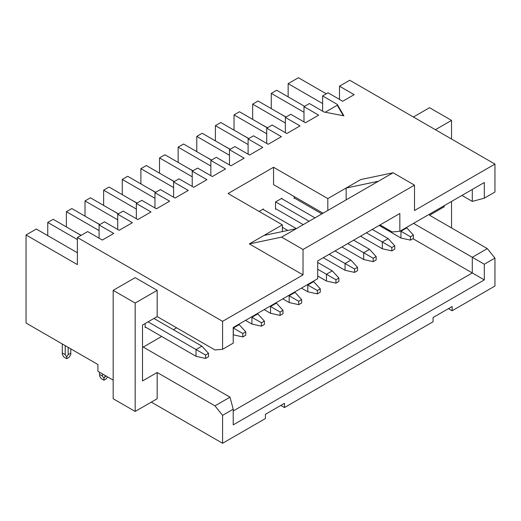 <?xml version="1.0" encoding="UTF-8"?>
<svg xmlns="http://www.w3.org/2000/svg" width="521" height="521" viewBox="0 0 521 521"><rect width="100%" height="100%" fill="white"/><g stroke="black" fill="none" stroke-linecap="round" stroke-linejoin="round"><path stroke-width="0.78" d="M433.055 317.53L433.055 321.763L284.479 407.546L280.812 405.429L284.479 407.546L433.055 321.763L433.055 317.53L452.124 306.524L433.055 317.53M412.964 238.696L472.293 272.952L472.293 257.283L413.55 223.366L472.293 257.283L487.33 248.608L429.538 215.238L444.205 206.772L442.7 206.537L444.205 206.772L444.205 205.671L444.205 206.772L429.538 215.238L487.33 248.608L472.293 257.283L472.293 272.952L484.315 279.894L484.315 264.225L472.293 257.283L484.315 264.225L494.95 258.084L487.33 248.608L494.95 258.084L494.95 286.029L452.124 310.757L452.124 306.524L452.124 310.757L448.457 308.64L452.124 310.757L494.95 286.029L494.95 258.084L484.315 264.225L484.315 279.894L233.219 424.862L233.219 409.193L222.584 415.335L222.584 443.28L265.41 418.552L265.41 414.319L284.479 403.313L284.479 407.546L284.479 403.313L265.41 414.319L265.41 418.552L222.584 443.28L222.584 415.335L214.965 405.852L157.173 372.489L157.173 398.741L157.173 372.489L214.965 405.852L222.584 415.335L233.219 409.193L233.219 424.862L484.315 279.894L472.293 272.952L233.219 410.978L472.293 272.952L412.964 238.696M252.652 119.381L252.652 104.141L258.077 101.009L285.944 117.095L258.077 101.009L252.652 104.141L252.652 119.381M451.538 227.944L451.538 201.438L451.538 227.944M451.538 139.029L451.538 120.397L435.4 129.716L451.538 120.397L451.538 139.029M429.538 107.697L451.538 120.397L429.538 107.697L413.4 117.01L429.538 107.697M298.416 77.72L326.283 93.813L298.416 77.72L288.146 83.647L288.146 96.86L288.146 83.647L298.416 77.72M349.747 80.26L494.95 164.095L494.95 192.034L494.95 164.095L349.747 80.26L339.484 86.186L339.484 99.4L339.484 86.186L354.15 94.659L339.484 86.186L349.747 80.26M271.278 108.629L271.278 93.389L276.71 90.25L304.577 106.343L276.71 90.25L271.278 93.389L271.278 108.629M328.041 92.79L342.707 101.263L328.041 92.79L322.616 95.929L322.616 111.168L322.616 95.929L337.282 104.395L322.616 95.929L328.041 92.79M322.616 103.549L288.146 83.647L322.616 103.549M309.415 103.549L324.082 112.015L309.415 103.549L303.99 106.681L303.99 121.921L303.99 106.681L318.657 115.148L303.99 106.681L309.415 103.549M337.282 105.242L337.282 104.395L343.88 115.825L324.082 112.015L343.88 115.825L337.282 104.395L337.282 105.242L343.332 115.721L337.282 105.242L325.182 112.23L337.282 105.242M303.99 112.269L271.278 93.389L303.99 112.269M285.358 123.021L252.652 104.141L285.358 123.021M239.452 111.761L267.319 127.853L239.452 111.761L234.027 114.894L239.452 111.761M290.79 114.301L305.456 122.767L290.79 114.301L285.358 117.433L285.358 132.679L285.358 117.433L300.024 125.9L285.358 117.433L290.79 114.301M234.027 130.139L234.027 114.894L234.027 130.139M266.732 133.78L234.027 114.894L266.732 133.78M220.826 122.513L248.693 138.606L220.826 122.513L215.401 125.646L220.826 122.513M272.157 125.053L286.83 133.526L272.157 125.053L266.732 128.192L266.732 143.431L266.732 128.192L281.399 136.658L266.732 128.192L272.157 125.053M215.401 140.891L215.401 125.646L215.401 140.891M248.107 144.532L215.401 125.646L248.107 144.532M103.64 205.417L103.64 190.172L109.065 187.039L103.64 190.172L103.64 205.417M122.266 194.659L122.266 179.419L127.691 176.287L122.266 179.419L122.266 194.659M140.891 183.906L140.891 168.667L146.316 165.535L140.891 168.667L140.891 183.906M159.517 173.154L159.517 157.909L164.942 154.776L159.517 157.909L159.517 173.154M178.143 162.402L178.143 147.156L183.574 144.024L178.143 147.156L178.143 162.402M196.775 151.644L196.775 136.404L202.2 133.272L196.775 136.404L196.775 151.644M294.163 198.475L294.671 198.175L294.163 198.475L294.163 196.528L294.163 198.475M268.198 144.278L281.399 136.658L268.198 144.278L253.532 135.812L248.107 138.944L262.773 147.41L249.572 155.03L234.906 146.564L229.481 149.696L244.147 158.163L230.946 165.789L216.28 157.316L210.855 160.448L225.521 168.921L212.321 176.541L197.654 168.075L192.223 171.207L206.896 179.673L193.695 187.293L179.029 178.827L173.597 181.959L188.263 190.425L175.063 198.052L160.396 189.579L154.971 192.711L169.638 201.184L156.437 208.804L141.771 200.338L136.346 203.47L151.012 211.936L137.811 219.556L123.145 211.09L117.72 214.222L132.386 222.688L119.185 230.308L104.519 221.842L99.094 224.974L113.76 233.447L102.318 240.051L87.652 231.578L77.382 237.511L222.584 321.34L303.033 274.893L249.351 243.9L282.356 224.851L228.087 193.519L273.551 167.267L327.82 198.599L360.819 179.543L327.82 198.599L273.551 167.267L228.087 193.519L282.356 224.851L249.351 243.9L303.033 274.893L303.033 249.487L281.62 237.127L249.351 243.9L281.62 237.127L296.286 228.66L264.023 235.433L296.286 228.66L281.62 237.127L303.033 249.487L303.033 274.893L222.584 321.34L222.584 349.285L233.219 343.144L233.219 327.481L317.699 278.702L317.699 260.923L399.835 213.499L399.835 231.285L484.315 182.513L484.315 198.175L494.95 192.034L484.315 198.175L472.293 201.399L461.951 195.427L472.293 201.399L472.293 189.449L472.293 201.399L484.315 198.175L484.315 182.513L399.835 231.285L399.835 213.499L317.699 260.923L317.699 278.702L233.219 327.481L233.219 343.144L222.584 349.285L222.584 321.34L77.382 237.511L87.652 231.578L102.318 240.051L113.76 233.447L99.094 224.974L104.519 221.842L119.185 230.308L132.386 222.688L117.72 214.222L123.145 211.09L137.811 219.556L151.012 211.936L136.346 203.47L141.771 200.338L156.437 208.804L169.638 201.184L154.971 192.711L154.971 207.957L154.971 192.711L160.396 189.579L175.063 198.052L188.263 190.425L173.597 181.959L173.597 197.205L173.597 181.959L179.029 178.827L193.695 187.293L206.896 179.673L192.223 171.207L192.223 186.446L192.223 171.207L197.654 168.075L212.321 176.541L225.521 168.921L210.855 160.448L210.855 175.694L210.855 160.448L216.28 157.316L230.946 165.789L244.147 158.163L229.481 149.696L229.481 164.942L229.481 149.696L234.906 146.564L249.572 155.03L262.773 147.41L248.107 138.944L248.107 154.183L248.107 138.944L253.532 135.812L268.198 144.278M354.15 94.659L342.707 101.263L354.15 94.659M318.657 115.148L305.456 122.767L318.657 115.148M300.024 125.9L286.83 133.526L300.024 125.9M414.501 210.536L494.95 164.095L414.501 210.536L414.501 185.137L414.501 210.536M136.346 209.058L103.64 190.172L136.346 209.058M136.932 203.131L109.065 187.039L136.932 203.131M154.971 198.306L122.266 179.419L154.971 198.306M155.558 192.373L127.691 176.287L155.558 192.373M173.597 187.547L140.891 168.667L173.597 187.547M174.183 181.621L146.316 165.535L174.183 181.621M192.223 176.795L159.517 157.909L192.223 176.795M192.809 170.868L164.942 154.776L192.809 170.868M210.855 166.043L178.143 147.156L210.855 166.043M211.441 160.11L183.574 144.024L211.441 160.11M229.481 155.284L196.775 136.404L229.481 155.284M230.067 149.358L202.2 133.272L230.067 149.358M143.236 347.084L161.647 336.455L143.236 347.084M173.382 329.682L176.606 327.82L173.382 329.682M273.551 184.629L273.551 167.267L273.551 184.629L323.053 213.206L273.551 184.629M145.659 327.227L145.144 327.52L145.144 323.541L145.144 327.52L145.659 327.227M281.985 198.221L281.985 198.814L281.985 198.221L275.531 201.946L281.985 198.221M276.045 208.928L275.531 209.227L275.531 201.946L275.531 209.227L276.045 208.928M263.359 208.973L263.359 209.566L263.359 208.973L259.106 211.428L263.359 208.973M282.356 231.585L282.356 224.851L282.356 231.585M327.82 210.451L327.82 198.599L327.82 210.451M346.152 199.869L346.152 188.016L378.422 181.236L393.088 172.77L360.819 179.543L393.088 172.77L414.501 185.137L303.033 249.487L414.501 185.137L393.088 172.77L296.286 228.66L378.422 181.236L346.152 188.016L346.152 199.869M90.439 197.798L118.306 213.884L90.439 197.798L85.008 200.93L85.008 216.169L85.008 200.93L90.439 197.798M136.346 218.709L136.346 203.47L136.346 218.709M117.72 219.81L85.008 200.93L117.72 219.81M71.813 208.55L99.68 224.636L71.813 208.55L66.382 211.682L66.382 226.922L66.382 211.682L71.813 208.55M117.72 229.461L117.72 214.222L117.72 229.461M99.094 230.569L66.382 211.682L99.094 230.569M53.181 219.302L81.048 235.394L53.181 219.302L47.756 222.434L47.756 235.648L47.756 222.434L53.181 219.302M99.094 238.188L99.094 224.974L99.094 238.188M77.382 239.543L47.756 222.434L77.382 239.543M36.314 229.038L77.382 252.75L36.314 229.038L26.05 234.971L26.05 323.033L97.915 364.531L97.915 371.304L113.174 380.109L97.915 371.304L97.915 364.531L26.05 323.033L26.05 234.971L36.314 229.038M77.382 264.609L77.382 237.511L77.382 264.609L26.05 234.971L77.382 264.609M135.173 277.647L157.173 290.347L157.173 316.599L214.965 349.962L222.584 349.285L214.965 349.962L157.173 316.599L142.507 325.065L157.173 316.599L157.173 290.347L135.173 303.053L135.173 411.44L157.173 398.741L135.173 411.44L113.174 398.741L113.174 290.347L135.173 277.647L113.174 290.347L135.173 303.053L157.173 290.347L135.173 277.647M151.305 402.127L222.584 443.28L151.305 402.127M229.995 397.171L233.219 409.193L229.995 397.171L214.965 405.852L229.995 397.171L142.507 346.66L229.995 397.171M142.507 380.955L157.173 372.489L142.507 380.955L142.507 325.065L142.507 380.955M392.215 231.969L380.037 224.935L392.215 231.969L399.835 231.285L392.215 231.969M135.173 303.053L113.174 290.347L113.174 398.741L135.173 411.44L135.173 303.053M347.767 243.561L363.684 252.75L369.545 249.364L353.635 240.174L369.545 249.364L363.684 252.75L347.767 243.561M363.684 259.523L341.9 246.954L363.684 259.523L363.684 252.75L373.212 258.253L376.149 256.56L369.545 249.364L376.149 256.56L376.149 259.953L373.212 261.646L363.684 259.523L373.212 261.646L373.212 258.253L363.684 252.75L363.684 259.523M248.843 138.521L242.447 134.998L248.843 138.521M366.393 232.809L382.31 241.998L388.178 238.611L372.261 229.422L388.178 238.611L382.31 241.998L366.393 232.809M382.31 248.771L360.525 236.195L382.31 248.771L382.31 241.998L391.844 247.501L394.775 245.808L388.178 238.611L394.775 245.808L394.775 249.194L391.844 250.888L382.31 248.771L391.844 250.888L391.844 247.501L382.31 241.998L382.31 248.771M267.468 127.769L261.073 124.245L267.468 127.769M400.421 230.946L400.936 231.246L406.803 227.859L406.289 227.56L406.803 227.859L400.936 231.246L400.421 230.946M400.936 238.019L379.151 225.443L400.936 238.019L400.936 231.246L410.47 236.749L413.4 235.056L406.803 227.859L413.4 235.056L413.4 238.442L410.47 240.135L400.936 238.019L410.47 240.135L410.47 236.749L400.936 231.246L400.936 238.019M286.094 117.01L279.699 113.487L286.094 117.01M321.88 213.884L294.163 197.882L321.88 213.884M230.21 149.273L223.815 145.75L230.21 149.273M345.052 270.282L323.274 257.706L345.052 270.282L345.052 263.509L350.92 260.116L335.01 250.933L350.92 260.116L345.052 263.509L329.142 254.32L354.586 269.012L357.523 267.319L350.92 260.116L357.523 267.319L357.523 270.705L354.586 272.398L345.052 270.282L354.586 272.398L357.523 270.705L357.523 267.319L354.586 269.012L354.586 272.398L354.586 269.012L345.052 263.509L345.052 270.282M137.075 203.047L130.68 199.523L137.075 203.047M251.923 324.049L245.541 320.369L251.923 324.049L251.923 317.276L257.784 313.889L257.27 313.59L257.784 313.889L251.923 317.276L251.409 316.983L261.451 322.779L264.388 321.086L257.784 313.889L264.388 321.086L264.388 324.472L261.451 326.166L251.923 324.049L261.451 326.166L264.388 324.472L264.388 321.086L261.451 322.779L261.451 326.166L261.451 322.779L251.923 317.276L251.923 324.049M270.034 306.224L270.549 306.524L276.417 303.137L275.902 302.838L276.417 303.137L270.549 306.524L270.034 306.224M270.549 313.297L264.167 309.611L270.549 313.297L270.549 306.524L280.083 312.027L283.014 310.334L276.417 303.137L283.014 310.334L283.014 313.72L280.083 315.413L270.549 313.297L280.083 315.413L280.083 312.027L270.549 306.524L270.549 313.297M155.707 192.288L149.312 188.765L155.707 192.288M288.66 295.472L289.175 295.772L295.042 292.379L294.528 292.086L295.042 292.379L289.175 295.772L288.66 295.472M289.175 302.545L282.792 298.859L289.175 302.545L289.175 295.772L298.709 301.275L301.639 299.582L295.042 292.379L301.639 299.582L301.639 302.968L298.709 304.661L289.175 302.545L298.709 304.661L298.709 301.275L289.175 295.772L289.175 302.545M174.333 181.536L167.938 178.013L174.333 181.536M307.286 284.72L307.8 285.013L313.668 281.627L313.154 281.333L313.668 281.627L307.8 285.013L307.286 284.72M307.8 291.786L301.418 288.106L307.8 291.786L307.8 285.013L317.335 290.516L320.265 288.823L313.668 281.627L320.265 288.823L320.265 292.209L317.335 293.903L307.8 291.786L317.335 293.903L317.335 290.516L307.8 285.013L307.8 291.786M192.959 170.784L186.564 167.261L192.959 170.784M282.356 227.306L287.787 230.445L282.356 227.306M296.358 228.615L262.845 209.266L296.358 228.615M317.699 269.22L326.426 274.261L332.294 270.874L317.699 262.447L332.294 270.874L326.426 274.261L317.699 269.22M326.426 281.034L317.699 275.993L326.426 281.034L326.426 274.261L335.96 279.764L338.897 278.071L332.294 270.874L338.897 278.071L338.897 281.457L335.96 283.15L326.426 281.034L335.96 283.15L335.96 279.764L326.426 274.261L326.426 281.034M275.609 201.901L309.122 221.249L275.609 201.901M314.984 217.863L281.477 198.514L314.984 217.863M211.585 160.025L205.189 156.508L211.585 160.025M303.255 224.636L275.531 208.634L303.255 224.636M118.449 213.799L112.054 210.276L118.449 213.799M233.291 334.808L233.291 328.028L239.159 324.642L238.644 324.349L239.159 324.642L233.219 327.989L242.825 333.538L245.762 331.844L239.159 324.642L245.762 331.844L245.762 335.231L242.825 336.924L233.291 334.808L242.825 336.924L245.762 335.231L245.762 331.844L242.825 333.538L242.825 336.924L242.825 333.538L233.291 328.028L233.291 334.808M99.824 224.551L93.428 221.028L99.824 224.551M81.198 235.31L74.803 231.786L81.198 235.31M196.039 356.312L145.144 326.928L196.039 356.312L196.039 349.539L201.907 346.152L153.942 318.461L201.907 346.152L196.039 349.539L148.075 321.848L205.574 355.042L208.504 353.349L201.907 346.152L208.504 353.349L208.504 356.735L205.574 358.428L196.039 356.312L205.574 358.428L208.504 356.735L208.504 353.349L205.574 355.042L205.574 358.428L205.574 355.042L196.039 349.539L196.039 356.312M376.149 259.953L376.149 256.56L373.212 258.253L373.212 261.646L376.149 259.953M394.775 249.194L394.775 245.808L391.844 247.501L391.844 250.888L394.775 249.194M413.4 238.442L413.4 235.056L410.47 236.749L410.47 240.135L413.4 238.442M62.279 352.925L65.21 354.619L65.21 345.644L65.21 354.619L62.279 352.925L62.279 354.41L64.011 357.159L66.675 358.702L66.675 356.95L65.21 354.619L66.675 356.95L68.147 354.619L70.784 353.095L70.784 348.862L70.784 354.58L69.046 357.328L70.784 354.58L70.784 353.095L68.147 354.619L68.147 347.338L68.147 354.619L66.675 356.95L66.675 358.702L69.046 357.328L66.675 358.702L64.011 357.159L62.279 354.41L62.279 343.951L62.279 352.925M99.531 374.436L102.468 376.129L102.468 373.928L102.468 376.129L99.531 374.436L99.531 375.915L101.269 378.669L103.933 380.206L103.933 378.454L102.468 376.129L103.933 378.454L105.841 375.875L105.398 376.129L105.398 375.621L103.933 378.454L103.933 380.206L106.304 378.839L107.547 376.865L106.304 378.839L103.933 380.206L101.269 378.669L99.531 375.915L99.531 372.235L99.531 374.436M283.014 313.72L283.014 310.334L280.083 312.027L280.083 315.413L283.014 313.72M301.639 302.968L301.639 299.582L298.709 301.275L298.709 304.661L301.639 302.968M320.265 292.209L320.265 288.823L317.335 290.516L317.335 293.903L320.265 292.209M338.897 281.457L338.897 278.071L335.96 279.764L335.96 283.15L338.897 281.457M62.279 343.951L62.279 351.232M99.531 372.235L99.531 372.743"/></g></svg>
